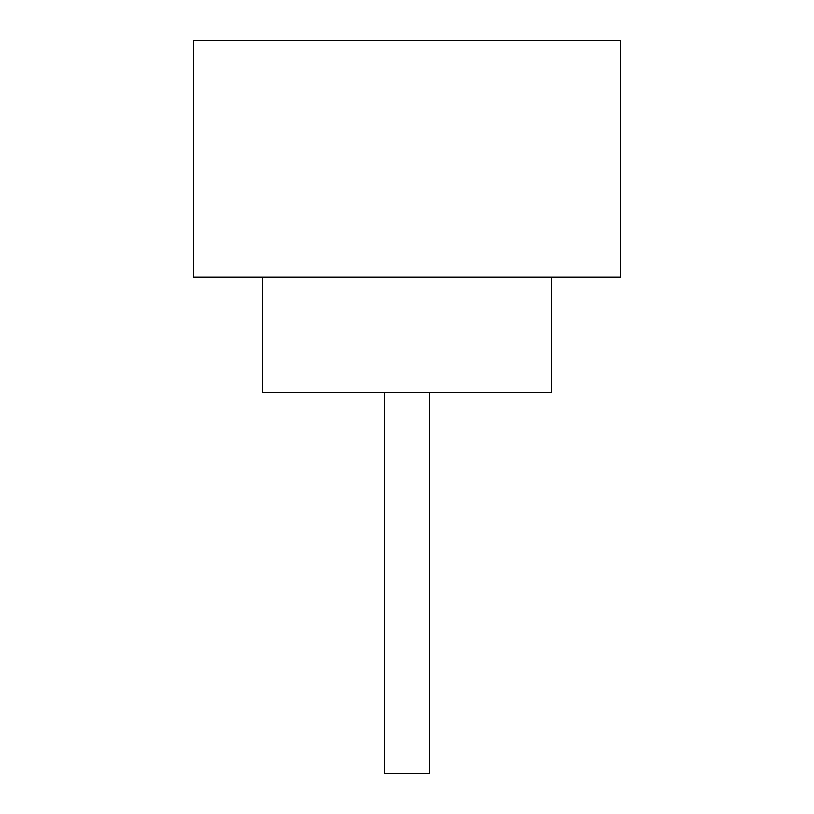 <?xml version="1.0" encoding="UTF-8"?>
<svg xmlns="http://www.w3.org/2000/svg" width="814" height="814" viewBox="0 0 814 814"><rect width="100%" height="100%" fill="white"/><g stroke="black" fill="none" stroke-linecap="round" stroke-linejoin="round"><path stroke-width="1.22" d="M429.497 392.582L429.497 773.3L384.503 773.3L384.503 392.582M262.79 277.208L262.79 392.582L551.21 392.582L551.21 277.208M620.431 277.208L193.569 277.208L193.569 40.7L620.431 40.7L620.431 277.208"/></g></svg>
